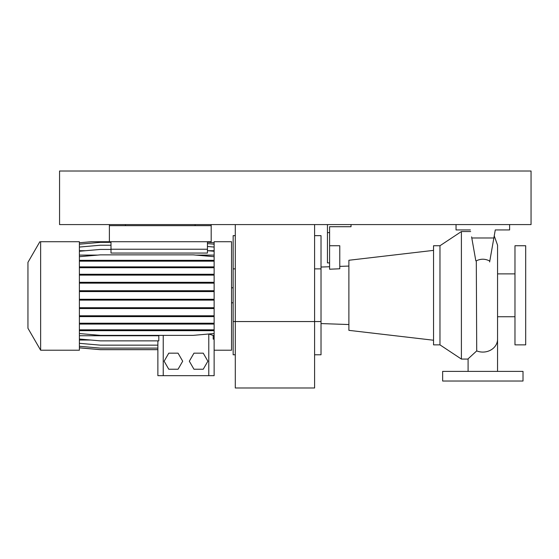 <?xml version="1.0" encoding="UTF-8"?>
<svg xmlns="http://www.w3.org/2000/svg" width="559" height="559" viewBox="0 0 559 559"><rect width="100%" height="100%" fill="white"/><g stroke="black" fill="none" stroke-linecap="round" stroke-linejoin="round"><path stroke-width="0.84" d="M482.829 371.386C501.891 371.386 501.891 371.386 482.829 371.386M494.233 235.877L497.566 245.205L497.552 371.386M468.093 371.386L468.093 358.829L476.715 350.912L476.303 260.836C480.838 258.607 485.331 258.691 489.789 261.074L489.635 261.961M439.968 245.743L439.968 344.868L433.539 344.868L433.539 245.743L439.968 245.743L461.399 231.545L461.399 359.067L468.093 359.067M471.6 236.869L475.828 260.836L476.303 260.836M461.399 231.545L470.664 231.545M433.539 250.376L348.886 260.263L348.886 330.348L433.539 340.235M321.02 323.57L348.886 324.541M339.774 266.384L348.886 266.07M351.024 224.585L351.024 226.723L329.593 226.723L329.593 269.221L339.774 268.781L339.774 245.743L329.593 245.743M321.02 267.041L329.593 266.741M439.968 344.868L461.399 359.067M497.566 316.736L514.979 316.736M497.566 273.875L514.979 273.875M514.979 245.743L514.979 344.868L525.691 344.868L525.691 245.743L514.979 245.743M523.014 371.386L442.644 371.386L442.644 381.028L523.014 381.028L523.014 371.386M327.455 224.585L327.455 262.891L329.593 262.891M327.455 232.621L329.593 232.621M470.378 229.938L456.039 229.938L456.039 224.585M509.619 224.585L509.619 229.938L495.281 229.938L493.863 237.98L471.796 237.98M493.863 237.98L489.789 261.074M314.591 354.776L321.02 354.776L321.02 321.558L314.591 321.558L314.591 387.995L235.297 387.995L235.297 321.558L314.591 321.558L314.591 224.585M235.297 224.585L235.297 321.558L233.152 321.558L233.152 354.776L235.297 354.776M321.02 321.558L321.02 235.653L314.591 235.653M235.297 235.653L233.152 235.653L233.152 321.558M40.632 350.22L40.632 241.726L79.385 241.726L79.385 350.22L40.632 350.22L27.95 328.259L27.95 262.353L39.857 241.726M214.132 350.22L231.545 350.22L231.545 241.726L214.132 241.726L214.132 375.676L157.876 375.676L157.876 340.864L157.876 375.676M207.438 241.726L207.438 253.052L110.996 253.052L110.996 249.23L207.438 249.23M110.996 241.726L110.996 249.23M79.385 250.712L85.723 250.712M207.794 250.712L214.132 250.712M193.959 353.169L189.319 361.205L193.959 369.24L203.238 369.24L207.878 361.205L203.238 353.169L193.959 353.169M79.385 335.735L158.819 335.735L159.231 335.365M208.78 375.676L208.78 334.002L214.132 335.735M79.385 340.033L90.824 340.033M79.385 255.107L97.518 255.107M195.999 255.107L214.132 255.107M213.196 335.735L213.196 339.117L214.132 339.034M214.132 375.676L214.132 344.002M79.385 339.034L100.306 340.864L158.819 340.864L158.819 335.735M40.632 241.726C39.605 241.726 39.605 241.726 40.632 241.726M168.776 353.169L164.136 361.205L168.776 369.24L178.055 369.24L182.695 361.205L178.055 353.169L168.776 353.169M79.385 343.324L100.306 345.155L157.876 345.155M79.385 347.796L100.306 349.627L157.876 349.627M79.385 346.273L100.306 348.103L157.876 348.103M79.385 347.845L100.306 349.675L157.876 349.675M79.385 300.12L214.132 300.12M79.385 299.282L100.306 299.282L100.306 300.12M100.306 299.282L193.211 299.282L193.211 300.12M193.211 299.282L214.132 299.282M79.385 247.057L100.306 245.226L110.996 245.226M207.438 246.47L214.132 247.057M79.385 251.264L100.306 249.433L110.996 249.433M207.438 250.677L214.132 251.264M79.385 308.554L214.132 308.554M79.385 307.716L100.306 307.716L100.306 308.554M100.306 307.716L193.211 307.716L193.211 308.554M193.211 307.716L214.132 307.716M79.385 275.119L214.132 275.119M79.385 274.273L100.306 274.273L100.306 275.119M100.306 274.273L193.211 274.273L193.211 275.119M193.211 274.273L214.132 274.273M79.385 244.192L100.306 242.361L110.996 242.361M207.438 243.605L214.132 244.192M79.385 324.066L214.132 324.066M79.385 323.221L100.306 323.221L100.306 324.066M100.306 323.221L193.211 323.221L193.211 324.066M193.211 323.221L214.132 323.221M79.385 291.567L214.132 291.567M79.385 290.722L100.306 290.722L100.306 291.567M100.306 290.722L193.211 290.722L193.211 291.567M193.211 290.722L214.132 290.722M79.385 261.165L214.132 261.165M79.385 260.326L100.306 260.326L100.306 261.165M100.306 260.326L193.211 260.326L193.211 261.165M193.211 260.326L214.132 260.326M79.385 256.693L100.306 254.862L193.211 254.862L214.132 256.693M79.385 267.719L214.132 267.719M79.385 266.874L100.306 266.874L100.306 267.719M100.306 266.874L193.211 266.874L193.211 267.719M193.211 266.874L214.132 266.874M79.385 333.534L100.306 335.365L193.211 335.365L214.132 333.534M79.385 329.831L214.132 329.831M79.385 330.676L214.132 330.676M100.306 329.831L100.306 330.676M193.211 329.831L193.211 330.676M79.385 283.147L214.132 283.147M79.385 282.309L100.306 282.309L100.306 283.147M100.306 282.309L193.211 282.309L193.211 283.147M193.211 282.309L214.132 282.309M79.385 316.618L214.132 316.618M79.385 315.779L100.306 315.779L100.306 316.618M100.306 315.779L193.211 315.779L193.211 316.618M193.211 315.779L214.132 315.779M79.385 242.767L91.257 241.726L109.389 241.726L109.389 224.585M207.438 242.18L214.132 242.767M109.389 241.726L211.19 241.726L211.19 225.654L109.389 225.654L125.461 225.654L125.461 224.585M195.112 224.585L195.112 225.654L211.19 225.654L211.19 224.585M59.561 224.585L531.05 224.585L531.05 171.005L59.561 171.005L59.561 224.585M497.566 339.173A14.737 12.906 180 0 1 482.829 352.079A14.737 12.906 180 0 1 476.715 350.912M321.02 268.872L314.591 268.872M235.297 268.872L233.152 268.872M163.235 375.676L163.235 335.365M233.152 302.803L231.545 302.803M233.152 287.801L231.545 287.801"/></g></svg>
